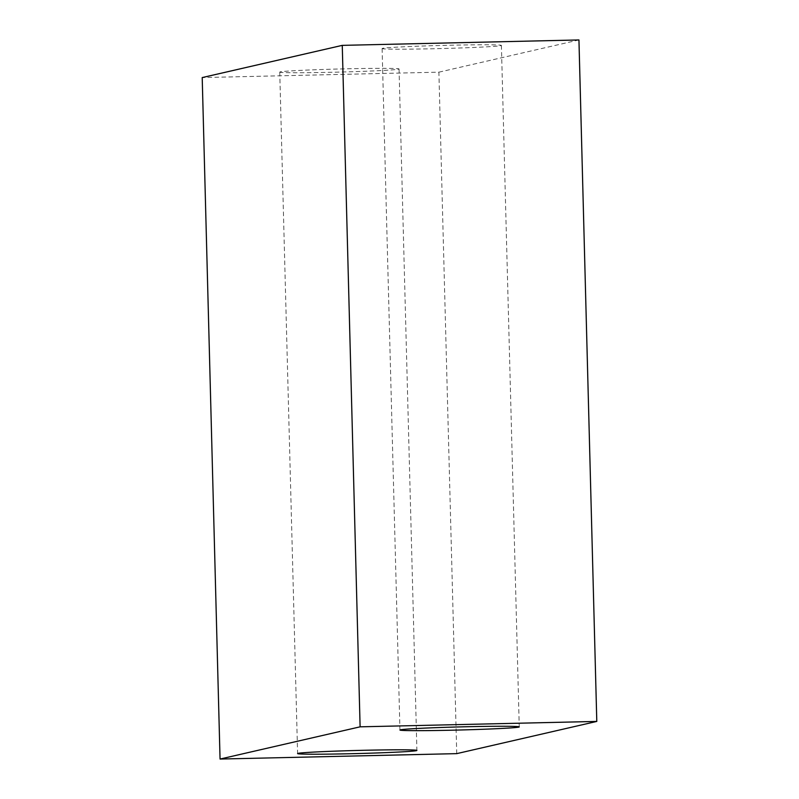 <?xml version="1.0" encoding="UTF-8"?>
<svg xmlns="http://www.w3.org/2000/svg" width="799" height="799" viewBox="0 0 799 799"><rect width="100%" height="100%" fill="white"/><g stroke="black" fill="none" stroke-linecap="round" stroke-linejoin="round"><path stroke-width="0.6" stroke-dasharray="4 3" d="M382.581 48.34A59.665 1.548 178.5 0 0 382.102 48.549A59.665 1.548 178.5 0 0 437.992 48.639A59.665 1.548 178.5 0 0 500.923 45.643A59.665 1.548 178.5 0 0 501.402 45.433A59.665 1.548 178.5 0 0 445.512 45.343A59.665 1.548 178.5 0 0 382.581 48.34M280.229 71.89A59.665 1.548 178.5 0 0 279.75 72.1A59.665 1.548 178.5 0 0 335.64 72.18A59.665 1.548 178.5 0 0 398.571 69.183A59.665 1.548 178.5 0 0 399.051 68.974A59.665 1.548 178.5 0 0 343.161 68.894A59.665 1.548 178.5 0 0 280.229 71.89M456.738 753.637L438.891 72.17L202.207 77.573M438.891 72.17L578.945 39.95M382.102 48.549L399.949 730.026M279.75 72.1L297.598 753.567M399.051 68.974L416.898 750.451M501.402 45.433L519.25 726.9"/><path stroke-width="1.2" d="M400.429 729.817A59.665 1.548 178.5 0 0 399.949 730.026A59.665 1.548 178.5 0 0 455.839 730.106A59.665 1.548 178.5 0 0 518.771 727.11A59.665 1.548 178.5 0 0 519.25 726.9A59.665 1.548 178.5 0 0 463.36 726.82A59.665 1.548 178.5 0 0 400.429 729.817M298.077 753.357A59.665 1.548 178.5 0 0 297.598 753.567A59.665 1.548 178.5 0 0 353.488 753.657A59.665 1.548 178.5 0 0 416.419 750.661A59.665 1.548 178.5 0 0 416.898 750.451A59.665 1.548 178.5 0 0 361.008 750.361A59.665 1.548 178.5 0 0 298.077 753.357M220.055 759.05L202.207 77.573L342.262 45.363L360.109 726.83L220.055 759.05L456.738 753.637L596.793 721.427L360.109 726.83M596.793 721.427L578.945 39.95L342.262 45.363"/></g></svg>
